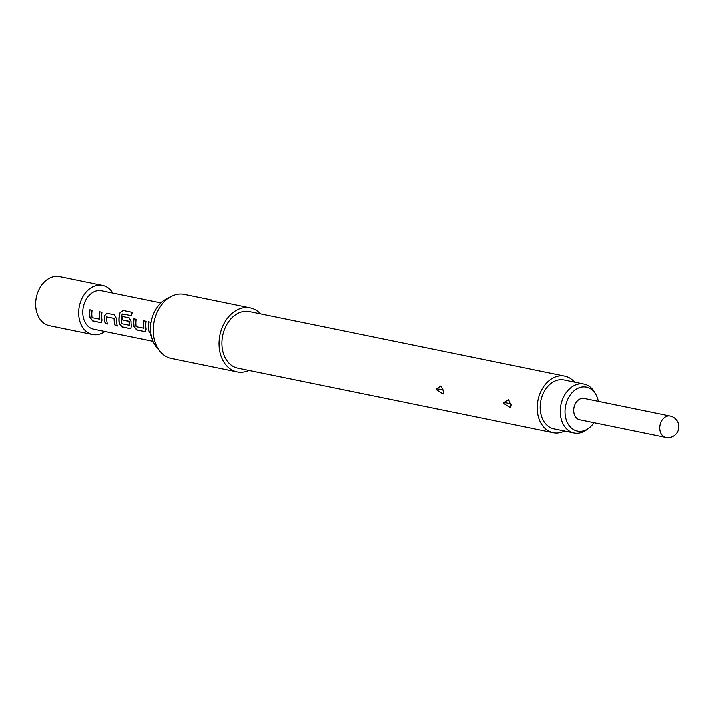 <?xml version="1.0" encoding="UTF-8"?>
<svg xmlns="http://www.w3.org/2000/svg" width="714" height="714" viewBox="0 0 714 714"><rect width="100%" height="100%" fill="white"/><g stroke="black" fill="none" stroke-linecap="round" stroke-linejoin="round"><path stroke-width="1.07" d="M150.386 334.393L151.439 336.74M150.949 334.357L150.306 334.455L151.52 337.044M112.732 293.088A25.044 18.555 101.6 0 0 102.504 285.439L59.503 276.648A25.044 18.555 101.6 0 0 35.7 306.288A25.044 18.555 101.6 0 0 49.462 325.727L92.463 334.518A25.044 18.555 101.6 0 0 104.869 331.501M102.504 285.439A25.044 18.555 101.6 0 0 78.701 315.079A25.044 18.555 101.6 0 0 92.463 334.518M148.664 321.853A19.385 14.36 -78.4 0 0 149.378 332.447L150.734 332.858M149.226 332.546A19.599 14.521 -78.4 0 1 148.271 327.369A19.599 14.521 -78.4 0 1 148.503 321.827L150.761 322.291A19.599 14.521 -78.4 0 0 150.502 327.378M145.977 329.118A19.599 14.521 -78.4 0 1 145.71 326.842A19.599 14.521 -78.4 0 1 145.951 321.3L143.692 320.836A19.599 14.521 -78.4 0 0 143.46 326.387A19.599 14.521 -78.4 0 0 143.657 328.226L136.053 326.673A19.599 14.521 -78.4 0 1 135.856 324.825A19.599 14.521 -78.4 0 1 136.088 319.283L133.83 318.828A19.599 14.521 -78.4 0 0 133.598 324.37A19.599 14.521 -78.4 0 0 133.866 326.637L136.66 329.975L144.558 331.591L145.451 331.466L145.977 329.118M131.305 326.119A19.599 14.521 -78.4 0 1 131.037 323.844A19.599 14.521 -78.4 0 1 130.992 321.47L129.163 317.873L122.692 316.543A19.599 14.521 -78.4 0 0 122.406 319.943L128.975 321.505A19.599 14.521 -78.4 0 0 129.029 323.433A19.599 14.521 -78.4 0 0 129.225 325.272L121.63 323.719A19.599 14.521 -78.4 0 1 121.425 321.88A19.599 14.521 -78.4 0 1 122.13 313.981L131.269 315.615A19.599 14.521 -78.4 0 1 132.322 312.375L122.844 310.438L119.738 313.027A19.599 14.521 -78.4 0 0 118.926 321.362A19.599 14.521 -78.4 0 0 119.184 323.638L121.987 326.976L129.886 328.592L130.778 328.467L131.305 326.119M106.752 313.267L104.369 315.972A19.385 14.36 -78.4 0 0 105.36 323.442L107.466 324.004A19.599 14.521 -78.4 0 1 106.511 318.828A19.599 14.521 -78.4 0 1 106.448 316.9L114.213 318.435A19.385 14.36 -78.4 0 0 115.213 325.459L117.319 326.021A19.599 14.521 -78.4 0 1 116.364 320.845A19.599 14.521 -78.4 0 1 116.32 318.471L114.49 314.865L106.475 313.232M115.061 325.557A19.599 14.521 -78.4 0 1 114.106 320.381A19.599 14.521 -78.4 0 1 114.053 318.453L106.448 316.9M105.208 323.54A19.599 14.521 -78.4 0 1 104.253 318.364A19.599 14.521 -78.4 0 1 104.199 315.99L106.591 313.25M101.959 320.113A19.599 14.521 -78.4 0 1 101.691 317.837A19.599 14.521 -78.4 0 1 101.924 312.295L99.665 311.831A19.599 14.521 -78.4 0 0 99.433 317.382A19.599 14.521 -78.4 0 0 99.63 319.22L92.035 317.668A19.599 14.521 -78.4 0 1 91.829 315.82A19.599 14.521 -78.4 0 1 92.07 310.278L89.812 309.814A19.599 14.521 -78.4 0 0 89.571 315.365A19.599 14.521 -78.4 0 0 89.839 317.632L92.641 320.97L100.54 322.585L101.433 322.46L101.959 320.113M152.975 341.337L93.561 329.19A19.599 14.521 -78.4 0 1 82.788 313.973A19.599 14.521 -78.4 0 1 101.415 290.776L160.828 302.932M588.863 428.15L586.765 429.703A24.936 18.475 -78.4 0 1 580.75 432.684A24.936 18.475 -78.4 0 1 574.101 432.934A24.936 18.475 -78.4 0 1 560.401 409.202A24.936 18.475 -78.4 0 1 577.447 384.319A24.936 18.475 -78.4 0 1 584.097 384.07A24.936 18.475 -78.4 0 1 594.476 392.022L595.788 394.271A22.42 16.609 101.6 0 0 580.482 387.345A22.42 16.609 101.6 0 0 565.149 413.656A22.42 16.609 101.6 0 0 583.445 430.837A22.42 16.609 101.6 0 0 588.863 428.15A22.42 16.609 101.6 0 0 594.012 422.67M584.097 384.07L564.033 379.964A24.936 18.475 101.6 0 0 557.384 380.214A24.936 18.475 101.6 0 0 540.337 405.097A24.936 18.475 101.6 0 0 554.037 428.828L574.101 432.934M573.797 411.309A10.888 8.068 -78.4 0 1 584.15 398.421L670.151 416.012A10.888 8.068 -78.4 0 0 667.251 416.128A10.888 8.068 -78.4 0 0 659.798 428.9A10.888 8.068 -78.4 0 0 665.787 437.352L579.786 419.761A10.888 8.068 -78.4 0 1 573.797 411.309M511.037 404.883L508.341 399.706L503.531 402.785L503.54 403.348L510.465 407.81L511.037 404.883M508.189 403.348L510.144 403.874L508.189 403.348A4.793 1.562 1 0 0 503.531 402.785M443.671 391.102L440.966 385.926L436.165 389.005L436.174 389.567L443.091 394.03L443.671 391.102M440.824 389.567L442.778 390.085L440.824 389.567A4.793 1.562 1 0 0 436.165 389.005M574.574 382.124A28.855 21.375 101.6 0 0 564.819 376.126L249.472 311.616A28.855 21.375 101.6 0 0 222.045 345.763A28.855 21.375 101.6 0 0 237.905 368.165L553.252 432.675A28.855 21.375 101.6 0 0 564.578 430.988M564.819 376.126A28.855 21.375 101.6 0 0 537.392 410.273A28.855 21.375 101.6 0 0 553.252 432.675M260.583 313.892A32.666 24.205 101.6 0 0 250.239 307.886L184.301 294.4A32.666 24.205 101.6 0 0 171.181 296.462A32.666 24.205 101.6 0 0 153.251 333.054A32.666 24.205 101.6 0 0 159.945 351.359A32.666 24.205 101.6 0 0 171.208 358.41L237.146 371.896A32.666 24.205 101.6 0 0 249.016 370.432M250.239 307.886A32.666 24.205 101.6 0 0 219.189 346.54A32.666 24.205 101.6 0 0 237.146 371.896M171.181 296.462L166.264 299.005A28.605 21.188 101.6 0 0 150.565 331.055A28.605 21.188 101.6 0 0 156.428 347.084L159.945 351.359M598.377 401.33A22.42 16.609 101.6 0 0 595.788 394.271M149.378 332.447L150.716 332.715M143.692 328.342L143.817 328.163A19.385 14.36 -78.4 0 1 143.853 320.872M133.991 318.855A19.385 14.36 -78.4 0 0 134.027 326.566L133.866 326.637M134.027 326.566L136.811 329.877L144.558 331.591M144.719 331.492L145.522 331.412M132.304 312.42L122.844 310.438M122.987 310.519L119.738 313.027M119.89 313.071A19.385 14.36 -78.4 0 0 119.345 323.567L119.184 323.638M119.345 323.567L122.139 326.869L129.886 328.592M130.037 328.485L130.849 328.413M122.853 316.579A19.385 14.36 -78.4 0 0 122.576 319.917L122.406 319.943M122.576 319.917L128.823 321.255M129.27 325.388L129.386 325.209A19.385 14.36 -78.4 0 1 129.136 321.487M105.36 323.442L107.421 323.861M115.213 325.459L117.275 325.879M99.674 319.337L99.79 319.158A19.385 14.36 -78.4 0 1 99.826 311.866M89.964 309.849A19.385 14.36 -78.4 0 0 90 317.56L89.839 317.632M90 317.56L92.793 320.872L100.54 322.585M100.692 322.487L101.504 322.407M510.144 403.874A4.793 1.553 -179.1 0 1 510.974 404.311M442.778 390.085A4.793 1.553 -179.1 0 1 443.608 390.531M665.787 437.352A10.888 10.888 0 0 0 678.639 428.864A10.888 10.888 0 0 0 670.151 416.012"/></g></svg>
